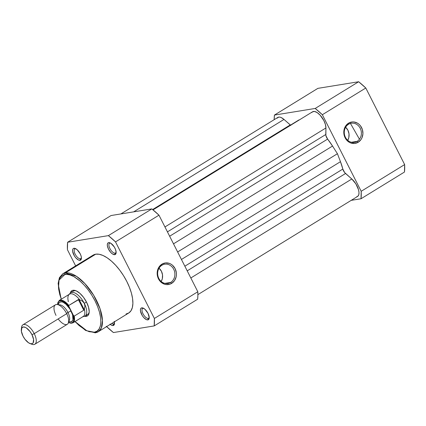 <?xml version="1.0" encoding="UTF-8"?>
<svg xmlns="http://www.w3.org/2000/svg" width="426" height="426" viewBox="0 0 426 426"><rect width="100%" height="100%" fill="white"/><g stroke="black" fill="none" stroke-linecap="round" stroke-linejoin="round"><path stroke-width="0.64" d="M357.153 141.331A9.691 8.531 80.8 0 0 360.215 128.263A9.691 8.531 80.8 0 0 348.5 124.275L348.527 123.183A10.831 9.532 -99.2 0 1 361.615 127.64A10.831 9.532 -99.2 0 1 358.197 142.247L357.153 141.331L351.423 142.263L357.153 141.331A9.691 8.531 -99.2 0 1 354.384 142.369A9.691 8.531 -99.2 0 1 344.804 135.803A9.691 8.531 -99.2 0 1 348.5 124.275A9.691 8.531 -99.2 0 1 351.274 123.236A9.691 8.531 -99.2 0 1 360.849 129.802A9.691 8.531 -99.2 0 1 357.153 141.331L358.197 142.247L354.672 143.466L350.944 143.045L349.182 142.231L347.584 141.054L345.108 137.795L344.32 135.835L343.809 131.639L344.756 127.614L345.736 125.851L348.527 123.183L352.052 121.969L353.926 121.969L357.536 123.199L359.139 124.381L360.513 125.878L362.404 129.6L362.915 133.791L361.967 137.822L360.987 139.579L358.197 142.247A10.831 9.532 -99.2 0 1 345.108 137.795A10.831 9.532 -99.2 0 1 348.527 123.183L348.5 124.275A9.691 8.531 80.8 0 0 345.443 137.348A9.691 8.531 80.8 0 0 357.153 141.331M350.444 123.423L359.459 139.217M347.744 140.34A9.691 8.531 80.8 0 0 345.619 127.262L347.925 130.26L349.016 133.87L348.819 137.619L347.744 140.34M315.203 108.454L274.429 115.079L274.179 119.669A67.265 30.033 58.4 0 1 274.429 115.079L315.203 108.454L358.655 81.739L317.876 88.363L274.429 115.079L317.876 88.363L358.655 81.739L365.796 88.006L322.344 114.722L315.203 108.454A67.265 30.033 58.4 0 1 322.344 114.722L361.189 191.295L322.344 114.722L365.796 88.006L404.641 164.58L365.796 88.006A67.265 30.033 -121.6 0 0 358.655 81.739L315.203 108.454M351.205 200.348L361.019 198.756L361.189 191.295L404.641 164.58L404.466 172.04L361.019 198.756L351.205 200.348M361.019 198.756L404.466 172.04A67.265 30.033 -121.6 0 0 404.641 164.58L361.189 191.295A67.265 30.033 58.4 0 1 361.019 198.756M181.444 259.466L340.47 161.683L337.424 153.717L177.637 251.968L337.424 153.717L340.47 161.683L181.444 259.466M342.829 169.058A41.045 18.323 -121.6 0 0 340.47 161.683L342.829 169.058A4.558 2.034 -121.6 0 0 345.545 173.494L187.216 270.845L345.545 173.494L351.812 178.995L344.666 172.578L342.829 169.058L184.857 266.197L342.829 169.058M190.832 277.976L351.812 178.995L190.832 277.976M197.893 294.622L357.606 196.418A11.401 5.091 -121.6 0 0 358.245 188.856A11.401 5.091 -121.6 0 0 351.812 178.995L355.88 183.894L358.516 189.74L358.99 192.398L358.83 194.565L358.053 196.056L356.722 196.737M277.065 118.194L278.721 117.097L279.861 117.123L281.155 117.528L283.993 119.424L133.657 211.86L283.993 119.424A11.401 5.091 -121.6 0 0 277.843 117.422L120.867 213.943M290.836 125.372L283.993 119.424L290.255 124.924L152.636 209.549L290.255 124.924A4.558 2.034 -121.6 0 0 290.489 125.122M298.951 119.919L152.875 209.741L298.951 119.919M311.795 112.549L312.508 111.814L314.596 111.474L317.279 112.661L320.16 115.19L323.888 120.617L325.427 124.525L325.922 127.965L164.947 226.951L325.922 127.965A11.401 5.091 -121.6 0 0 320.911 116.053A11.401 5.091 -121.6 0 0 312.572 111.777L153.035 209.874M325.922 127.965L325.773 134.515L167.439 231.866L325.773 134.515A4.558 2.034 -121.6 0 0 327.621 139.089L169.649 236.222L327.621 139.089L332.536 146.049A41.045 18.323 -121.6 0 0 327.621 139.089L325.885 135.553L325.922 127.965M173.51 243.832L332.536 146.049L337.424 153.717L332.536 146.049L173.51 243.832M148.227 318.355A5.698 2.545 -121.6 0 0 149.233 317.429A5.698 2.545 58.4 0 1 148.669 318.195A5.698 2.545 58.4 0 1 148.227 318.355L149.009 317.876L148.227 318.355A5.698 2.545 58.4 0 1 143.253 314.228A5.698 2.545 58.4 0 1 142.694 308.483A5.698 2.545 58.4 0 1 143.136 308.323L141.757 307.854A6.843 3.057 58.4 0 1 143.003 308.03A6.843 3.057 58.4 0 1 147.412 312.274A6.843 3.057 58.4 0 1 149.217 318.126A6.843 3.057 58.4 0 1 147.865 319.894L148.227 318.355L147.865 319.894L146.406 319.638L143.844 317.652L142.263 315.56L140.447 310.964L140.489 309.159L141.192 308.073L142.444 307.87L144.92 309.249L148.019 313.355L149.238 317.764L148.86 319.239L147.865 319.894A6.843 3.057 58.4 0 1 141.608 314.399A6.843 3.057 58.4 0 1 141.757 307.854L143.136 308.323A5.698 2.545 58.4 0 1 143.637 308.323A5.698 2.545 -121.6 0 0 143.136 308.323A5.698 2.545 -121.6 0 0 143.008 313.776A5.698 2.545 -121.6 0 0 148.227 318.355M80.407 258.784A5.698 2.545 -121.6 0 0 81.414 257.852A5.698 2.545 58.4 0 1 80.849 258.625A5.698 2.545 58.4 0 1 80.407 258.784L81.19 258.305L80.407 258.784A5.698 2.545 58.4 0 1 75.434 254.657A5.698 2.545 58.4 0 1 74.875 248.912A5.698 2.545 58.4 0 1 75.317 248.752L73.938 248.283A6.843 3.057 58.4 0 1 75.189 248.454A6.843 3.057 58.4 0 1 79.593 252.703A6.843 3.057 58.4 0 1 81.398 258.555A6.843 3.057 58.4 0 1 80.045 260.323L80.407 258.784L80.045 260.323L78.586 260.062L76.025 258.081L74.444 255.989L72.633 251.393L72.67 249.588L73.373 248.502L74.625 248.294L77.101 249.679L80.2 253.779L81.126 256.127L81.419 258.193L81.041 259.663L80.045 260.323A6.843 3.057 58.4 0 1 73.789 254.823A6.843 3.057 58.4 0 1 73.938 248.283L75.317 248.752A5.698 2.545 58.4 0 1 75.817 248.752A5.698 2.545 -121.6 0 0 75.317 248.752A5.698 2.545 -121.6 0 0 75.189 254.205A5.698 2.545 -121.6 0 0 80.407 258.784M113.492 324.005A5.698 2.545 -121.6 0 0 114.503 323.073A5.698 2.545 58.4 0 1 113.934 323.84A5.698 2.545 58.4 0 1 113.492 324.005L114.28 323.52L113.492 324.005A5.698 2.545 58.4 0 1 111.703 323.478A5.698 2.545 -121.6 0 0 113.492 324.005L113.135 325.539L113.492 324.005M114.338 321.859A6.843 3.057 58.4 0 1 114.482 323.771A6.843 3.057 58.4 0 1 113.135 325.539L111.676 325.283L109.972 324.143M115.137 253.14A5.698 2.545 -121.6 0 0 116.149 252.208A5.698 2.545 58.4 0 1 115.579 252.98A5.698 2.545 58.4 0 1 115.137 253.14L115.92 252.661L115.137 253.14A5.698 2.545 58.4 0 1 110.164 249.013A5.698 2.545 58.4 0 1 109.61 243.267A5.698 2.545 58.4 0 1 110.046 243.108L108.673 242.639A6.843 3.057 58.4 0 1 109.919 242.809A6.843 3.057 58.4 0 1 114.328 247.059A6.843 3.057 58.4 0 1 116.128 252.911A6.843 3.057 58.4 0 1 114.78 254.679L115.137 253.14L114.78 254.679L112.485 253.955L110.755 252.437L108.518 249.178L107.363 245.749L107.405 243.944L108.103 242.857L109.354 242.65L110.968 243.363L114.274 246.974L115.467 249.322L116.154 252.543L115.776 254.018L114.78 254.679A6.843 3.057 58.4 0 1 108.518 249.178A6.843 3.057 58.4 0 1 108.673 242.639L110.046 243.108A5.698 2.545 58.4 0 1 110.552 243.108A5.698 2.545 -121.6 0 0 110.046 243.108A5.698 2.545 -121.6 0 0 109.924 248.555A5.698 2.545 -121.6 0 0 115.137 253.14M161.907 265.249A9.766 8.595 80.8 0 0 158.823 278.423A9.766 8.595 80.8 0 0 170.629 282.438L171.673 283.354A10.906 9.596 -99.2 0 1 158.488 278.87A10.906 9.596 -99.2 0 1 161.933 264.157L161.907 265.249A9.766 8.595 -99.2 0 1 164.702 264.205A9.766 8.595 -99.2 0 1 174.351 270.819A9.766 8.595 -99.2 0 1 170.629 282.438A9.766 8.595 -99.2 0 1 167.833 283.482A9.766 8.595 -99.2 0 1 158.184 276.868A9.766 8.595 -99.2 0 1 161.907 265.249L161.933 264.157L165.485 262.933L169.239 263.353L171.007 264.173L172.621 265.361L175.118 268.646L176.348 272.709L176.417 274.839L176.124 276.932L174.484 280.67L171.673 283.354L169.958 284.169L166.236 284.579L164.367 284.158L160.985 282.15L158.488 278.87L157.258 274.807L157.183 272.672L158.137 268.614L159.122 266.846L161.933 264.157A10.906 9.596 -99.2 0 1 175.118 268.646A10.906 9.596 -99.2 0 1 171.673 283.354L170.629 282.438L164.857 283.375L170.629 282.438A9.766 8.595 80.8 0 0 173.712 269.269A9.766 8.595 80.8 0 0 161.907 265.249M86.595 314.83A13.68 6.108 -121.6 0 0 89.204 311.88A13.68 6.108 58.4 0 1 87.655 314.447M76.313 290.91A13.68 6.108 -121.6 0 0 74.38 290.75L73 290.282A14.819 6.619 58.4 0 1 75.706 290.654A14.819 6.619 58.4 0 1 85.259 299.861A14.819 6.619 58.4 0 1 89.162 312.535A14.819 6.619 58.4 0 1 86.238 316.369L86.526 315.139L86.238 316.369L84.534 316.294A14.819 6.619 58.4 0 0 86.238 316.369L87.463 315.895L88.39 314.942L89.21 311.752L88.571 307.274L86.563 302.194L83.507 297.289L79.854 293.301L76.163 290.841L74.486 290.314L73 290.282L74.38 290.75A13.68 6.108 58.4 0 1 76.313 290.91M91.766 256.228L92.916 255.27L95.733 254.189L65.316 272.89A33.973 15.171 58.4 0 1 94.971 297.502A33.973 15.171 58.4 0 1 98.284 331.732A33.973 15.171 58.4 0 1 95.658 332.69A1.14 1.001 -99.2 0 1 94.279 332.221L97 331.178L99.05 329.064L100.36 325.965L100.866 321.987L100.557 317.301L99.444 312.072L97.57 306.507L95.009 300.825L91.851 295.234L88.225 289.957L84.268 285.191L80.136 281.123L73.943 276.66L70.056 274.946L66.536 274.323L63.522 274.813L62.239 275.473L60.183 277.587L58.879 280.686L58.373 284.659L58.681 289.35L59.789 294.579L61.301 299.196L58.5 287.859L59.06 280.058L64.96 274.429A1.14 1.001 -99.2 0 1 65.316 272.89L62.691 273.849A33.973 15.171 58.4 0 1 65.316 272.89L95.733 254.189A33.973 15.171 -121.6 0 0 93.108 255.147L62.691 273.849L59.411 277.683L58.122 283.546L61.184 299.27M74.971 321.46L79.103 325.528L85.296 329.99L89.183 331.705L94.279 332.221L86.84 330.784L75.035 321.534M95.658 332.69A33.973 15.171 58.4 0 1 94.902 332.781M108.385 235.626L67.606 242.25L67.436 249.711L75.642 265.888L67.436 249.711A67.265 30.033 58.4 0 1 67.606 242.25L108.385 235.626L151.837 208.905L158.973 215.178L197.818 291.751L197.882 295.607L197.648 299.212L154.196 325.927L154.372 318.467L115.526 241.893L108.385 235.626A67.265 30.033 58.4 0 1 115.526 241.893L154.372 318.467L197.818 291.751L158.973 215.178L115.526 241.893L158.973 215.178A67.265 30.033 -121.6 0 0 151.837 208.905L111.058 215.535L151.837 208.905L108.385 235.626M106.282 326.284L113.422 332.552L154.196 325.927L113.422 332.552A67.265 30.033 58.4 0 1 106.617 326.609M114.211 321.342L114.402 324.234L113.135 325.539A6.843 3.057 58.4 0 1 110.243 324.378M74.917 321.609L85.621 330.454L95.333 332.812L98.284 331.732L128.7 313.03A33.973 15.171 -121.6 0 0 125.382 278.801A33.973 15.171 -121.6 0 0 95.733 254.189L99.13 254.258L102.98 255.472L107.139 257.789L111.436 261.117L115.712 265.323L119.807 270.254L123.561 275.718L126.826 281.501L129.477 287.385L131.421 293.141L132.571 298.546L132.891 303.403L132.364 307.513L131.011 310.724L128.886 312.908L126.069 313.989M111.058 215.535L67.606 242.25L111.058 215.535M73.32 291.139A13.68 6.108 58.4 0 1 74.38 290.75M70.258 293.109L71.776 290.75L73 290.282A14.819 6.619 58.4 0 0 70.263 293.088M161.204 281.49A9.766 8.595 80.8 0 0 159.042 268.199L161.422 271.266L162.524 274.903L162.327 278.684L161.204 281.49M98.284 331.732L101.324 328.052L102.458 320.496L100.078 308.839L93.677 295.282L84.939 283.636L76.478 276.33L65.316 272.89A1.14 1.001 80.8 0 0 64.96 274.429C68.874 272.534 83.949 279.472 95.009 300.825C105.648 322.248 99.37 332.653 94.279 332.221A1.14 1.001 80.8 0 0 95.317 332.812M154.196 325.927L197.648 299.212A67.265 30.033 -121.6 0 0 197.818 291.751L154.372 318.467A67.265 30.033 58.4 0 1 154.196 325.927M58.186 318.925A11.401 5.091 -121.6 0 0 67.34 324.255A11.401 5.091 -121.6 0 0 66.712 313.68A11.401 5.091 -121.6 0 0 56.28 304.51A11.401 5.091 -121.6 0 0 56.024 315.416M66.674 313.595A3.067 0.495 153.1 0 1 67.979 312.487A9.463 4.223 58.4 0 1 69.363 320.208M58.857 305.011A9.463 4.223 58.4 0 1 67.979 312.487A3.067 0.495 -26.9 0 0 66.68 313.642M34.863 344.229L67.34 324.255A11.401 5.091 -121.6 0 0 66.712 313.68L34.234 333.649A11.401 5.091 58.4 0 1 34.863 344.229A11.401 5.091 58.4 0 1 30.874 343.782M30.001 343.548L31.902 344.261A11.401 5.091 -121.6 0 0 34.234 333.649L31.955 334.655A9.548 4.265 58.4 0 1 30.001 343.548A9.548 4.265 58.4 0 1 23.004 336.114L21.391 331.322L21.827 327.898L23.217 326.982L25.251 327.344L26.423 327.993L29.985 331.497L31.955 334.655L33.569 339.447L33.132 342.871L32.536 343.484L30.789 343.771L28.537 342.776L24.974 339.272L23.004 336.114A9.548 4.265 58.4 0 1 21.332 329.452A9.548 4.265 58.4 0 1 25.491 327.45A9.548 4.265 58.4 0 1 31.955 334.655L34.234 333.649A11.401 5.091 -121.6 0 0 26.513 325.049A11.401 5.091 -121.6 0 0 21.55 327.429L21.332 329.452M68.373 321.476L70.807 321.907L72.463 320.81L72.915 319.734L72.601 314.91L69.965 309.063L65.892 304.164L63.059 302.274L61.765 301.864L59.683 302.204L58.969 302.939L58.373 304.803A11.401 5.091 58.4 0 1 63.33 302.401A11.401 5.091 58.4 0 1 71.057 311.007A3.067 0.495 -26.9 0 0 67.979 312.487A9.463 4.223 -121.6 0 0 60.119 304.878M68.038 301.225L68.378 301.571A13.11 5.852 58.4 0 1 68.858 294.712A13.11 5.852 58.4 0 1 79.619 299.744L82.468 301.187L84.295 303.349L84.939 306.06L84.252 309.702L83.773 310.224L74.215 316.103L83.773 310.224L78.368 299.569L83.773 310.224L84.252 309.702L79.044 299.435L68.81 305.447L68.937 306.598A12.652 5.65 58.4 0 0 57.531 304.558L58.085 302.194L59.262 300.996L60.987 300.713L64.262 302.045L68.937 306.598L73.394 315.384L74.215 316.103A13.11 5.852 58.4 0 1 72.931 322.828L83.235 316.491A13.11 5.852 -121.6 0 0 84.353 309.079A13.11 5.852 58.4 0 1 82.447 316.816L84.231 316.385A13.68 6.108 -121.6 0 0 84.295 303.349L82.468 301.187L79.044 299.435L84.252 309.702L84.939 306.06L84.295 303.349L86.473 302.013L84.295 303.349A13.68 6.108 58.4 0 1 85.046 316.049L88.954 313.648M68.714 305.996L73.394 315.384L73.879 319.543L73.347 321.555L72.164 322.754L70.444 323.036L68.325 322.37M74.103 290.654L70.716 292.742A13.68 6.108 58.4 0 1 84.295 303.349A13.68 6.108 -121.6 0 0 70.045 293.317L68.858 294.712M79.619 299.744A13.11 5.852 -121.6 0 0 69.497 294.158L59.193 300.49A13.11 5.852 58.4 0 1 68.81 305.447L78.368 299.569L79.619 299.744M68.81 305.447A13.11 5.852 -121.6 0 0 59.283 300.437M72.841 322.881A13.11 5.852 -121.6 0 0 74.215 316.103L73.394 315.384A12.652 5.65 58.4 0 1 68.549 322.482M68.746 321.092A9.463 4.223 -121.6 0 0 67.979 312.487A3.067 0.495 153.1 0 1 71.057 311.007A11.401 5.091 58.4 0 1 68.708 321.614M21.518 328.563A11.401 5.091 58.4 0 1 22.919 324.804A11.401 5.091 58.4 0 1 34.234 333.649L66.712 313.68A11.401 5.091 -121.6 0 0 55.396 304.835L22.919 324.804M68.81 306.315L68.719 306.017L68.81 306.315M59.193 300.49L57.414 304.537M72.931 322.828L71.057 323.291L68.517 322.594"/></g></svg>
